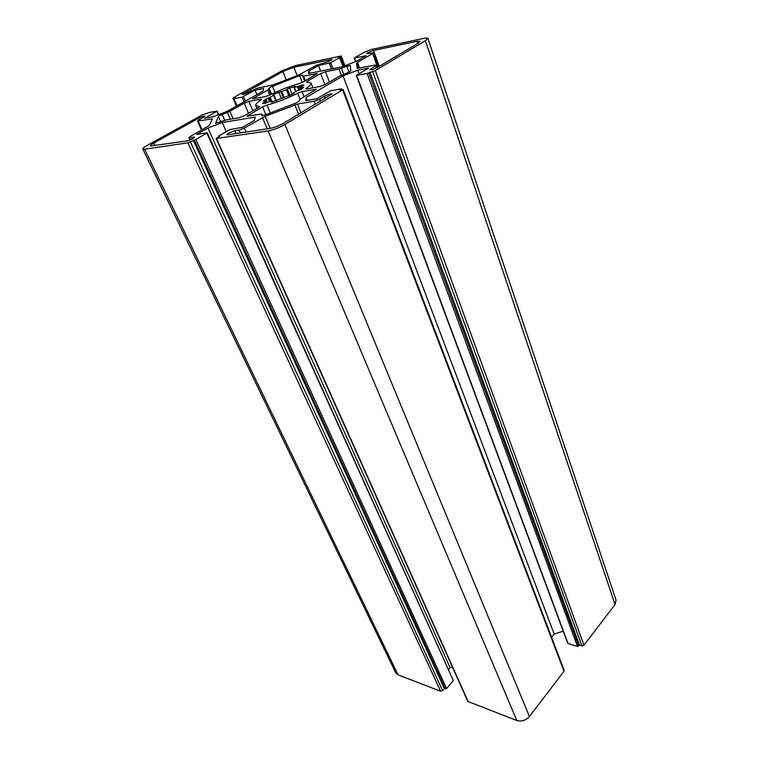 <?xml version="1.0" encoding="UTF-8"?>
<svg xmlns="http://www.w3.org/2000/svg" width="759" height="759" viewBox="0 0 759 759"><rect width="100%" height="100%" fill="white"/><g stroke="black" fill="none" stroke-linecap="round" stroke-linejoin="round"><path stroke-width="1.14" d="M320.383 101.364L319.52 99.163L324.378 96.279C328.173 94.344 330.763 93.547 332.129 93.907L283.838 123.11C279.018 125.795 274.378 127.578 269.938 128.442L227.861 134.77L226.846 134.656L228.45 133.204L234.759 130.776L239.094 130.112L240.299 132.901M378.599 66.726L373.551 52.741L367.973 53.661L366.692 53.642L367.783 52.675L373.504 50.455L416.938 41.299L420.05 41.337L417.924 43.32L377.46 67.399C373.741 69.287 371.189 70.065 369.804 69.752L375.449 66.005L376.189 68.073M267.291 102.474L266.362 100.235L263.24 101.004L268.164 97.911L269.189 97.664L270.773 101.478M233.117 118.755L229.854 111.279L244.218 103.205L248.933 101.383L260.878 99.182L261.722 99.23L261.058 99.922C257.13 102.522 255.356 104.41 255.726 105.577L259.578 106.564L258.402 107.598L243.981 115.842L238.981 117.778L226.362 119.884L215.48 123.328L218.45 116.525L219.674 115.596L227.387 112.427L230.357 119.22M270.916 94.42L268.743 89.173L270.109 87.294L299.596 75.682L302.775 74.989L302.661 76.08L303.562 76.109L317.423 73.557L303.258 81.963L298.999 83.689C289.416 86.327 279.625 90.112 269.635 95.065L265.441 96.602L252.671 98.784L267.652 90.027L269.72 95.017M272.709 101.962L272.386 101.184L268.98 101.753L264.426 103.528L262.623 103.196L265.47 101.678L266.048 103.072M271.798 101.27L270.138 97.266L273.582 95.302L275.925 100.985M276.276 100.871L273.885 95.074L272.832 95.065L273.762 94.391L280.821 91.526L283.382 97.541M289.691 95.625L287.139 89.325L287.917 88.604L295.242 86.327L293.989 87.313L297.424 86.706L298.875 90.321M271.58 102.266L293.221 93.945L294.15 93.243L293.249 93.044L296.854 90.966L301.37 89.249L303.666 87.257L300.412 88.044L300.545 87.048L303.904 85.264M236.666 105.966L232.918 98.101L233.487 97.636L282.101 70.729L295.118 65.663L341.237 55.986L338.505 57.675L339.671 57.675L330.706 62.769L318.448 65.568L320.592 71.109M427.877 38.329L425.372 40.682L375.316 70.549L367.128 73.443L356.313 75.407L567.723 643.309L577.523 646.497L579.496 645.103L581.944 645.843L583.946 645.197L615.046 604.525L616.052 600.113L427.877 38.329C427.64 37.836 426.378 37.827 424.082 38.301L370.734 49.62L363.447 52.665L354.168 58.092L366.17 55.673L356.512 61.27L342.48 66.707L308.609 73.519L308.875 70.976L318.448 65.568M551.613 637.332L554.184 634.097L563.216 631.175M563.994 671.288L564.184 670.358L343.182 89.524L284.9 124.495L529.403 716.524L563.994 671.288L342.651 90.036M284.9 124.495C279.065 127.749 273.458 129.903 268.098 130.937L216.125 138.517L467.781 701.411L516.803 720.5C521.594 721.8 525.797 720.471 529.403 716.524M448.702 669.362L450.096 667.73L452.392 666.99M453.313 680.548L207.302 132.844L195.879 139.457L187.862 142.815L144.627 149.21L398.039 674.855L440.618 691.221L442.563 690.595L444.319 688.527L446.558 688.555L453.313 680.548L206.903 133.195M218.772 114.609L217.017 111.118L209.01 112.55L202.055 115.036L147.066 145.472C144.049 147.17 142.626 148.347 142.777 149.011L395.752 672.863L398.039 674.855M270.138 97.266L269.189 97.664M284.075 97.266L281.731 91.516L280.991 91.697M281.731 91.516L286.352 89.733L288.885 95.985M287.139 89.325L286.352 89.733M299.824 90.017L298.363 86.374L297.424 86.706M298.363 86.374L301.921 84.961L303.866 85.16M271.418 101.867L272.244 101.336L272.528 102.019M266.362 100.235L266.703 102.778L266.067 101.27L265.47 101.678M262.557 115.729L261.902 114.163L261.001 114.087L246.912 116.231L262.586 106.867L267.007 105.065C276.931 102.418 287.139 98.471 297.642 93.234L302.063 91.621L316.475 89.22L300.725 98.774L299.577 99.742L299.416 100.966L295.621 103.196L264.986 114.998L261.551 115.672L261.902 114.267L262.519 115.738M229.854 111.279L227.387 112.427M268.743 89.173L267.652 90.027M343.704 74.354L341.408 68.282L346.778 66.213L350.279 65.483L350.829 70.9L347.328 72.949L339.282 76.261L325.175 84.496L320.089 86.46L306.674 88.945L305.706 88.898L306.304 88.234C309.805 85.824 311.37 84.078 311.01 83.016L306.446 82.057L307.49 81.137L320.668 73.595L325.459 71.735L338.969 69.041L341.332 75.274M341.408 68.282L338.969 69.041M248.497 92.38C245.318 93.955 243.222 94.638 242.187 94.439L282.908 71.498L293.828 67.257L331.825 59.487C330.952 60.54 328.751 61.574 325.213 62.589L316.579 65.208L299.255 74.752L273.268 84.828L257.329 88.215L248.497 92.38M198.554 118.271C201.79 116.658 203.915 115.966 204.93 116.184L197.501 121.07L212.34 118.878L209.332 125.472L190.319 136.459L188.953 137.635L194.475 137.199C193.346 138.603 190.784 139.855 186.809 140.946L150.197 146.041C150.073 145.5 151.24 144.523 153.726 143.128L198.554 118.271L199.219 119.761M246.087 132.028L244.379 128.081L265.157 116.298L297.433 104.097L314.15 101.232L315.383 104.344M319.52 99.163L314.15 101.232M244.379 128.081L239.094 130.112M377.27 67.513L376.398 65.113L375.231 65.065L357.223 68.348L356.531 63.187L357.489 62.361L372.641 53.547L377.621 67.304M373.551 52.741L372.641 53.547M376.398 65.113L375.449 66.005M233.288 98.12L235.337 97.731L233.99 98.698L242.074 97.161L255.015 90.188L263.734 88.49L262.927 91.241L226.846 111.478L213.184 116.772L204.617 118.252L217.235 111.127M142.777 149.011L144.627 149.21M216.125 138.517L219.702 136.24L218.687 136.032L229.806 129.628L242.69 127.256L254.246 120.558L255.28 117.066L222.235 122.531L207.957 128.043L196.609 134.457L207.302 132.844M356.313 75.407L368.513 68.092L357.707 70.198L343.04 75.862L306.152 97.456L305.82 100.691L316.512 98.831L330.791 90.719L341.218 88.85L339.909 89.97L343.182 89.524M308.875 70.976L309.776 73.281M357.707 70.198L359.016 73.708M343.04 75.862L554.184 634.097M306.152 97.456L307.338 100.425M222.235 122.531L226.258 131.668M207.957 128.043L450.096 667.73M255.015 90.188L256.874 94.628M369.965 72.077L579.496 645.103M193.26 140.216L444.319 688.527M265.678 98.983L266.2 100.226M218.45 116.525L220.793 121.838M271.513 94.135L269.028 88.129M287.414 88.974L290.042 95.463M304.122 96.782L302.063 91.621M315.459 89.164L315.772 89.97M300.042 99.211L297.642 93.234M267.007 105.065L270.299 112.949M248.582 116.165L248.146 115.14M262.586 106.867L265.849 114.666M259.36 106.943L259.151 106.45M252.908 110.738L248.933 101.383M260.878 99.182L261.162 99.856M244.218 103.205L248.506 113.252M305.393 80.739L303.562 76.109M316.475 73.528L316.75 74.23M275.043 92.475L272.462 86.203M299.596 75.682L302.291 82.465M254.17 98.689L253.8 97.816M306.304 88.234L306.598 88.964M329.415 82.019L325.459 71.735M307.879 82.114L307.49 81.137M320.668 73.595L324.947 84.629M293.828 67.257L297.139 75.568M286.257 79.79L282.908 71.498M243.924 94.268L243.525 93.338M331 60.284L330.696 59.487M154.969 145.737L153.726 143.128M193.943 137.901L193.583 137.104M190.594 139.722L189.674 137.711M202.122 129.798L198.194 121.117M211.6 118.821L211.998 119.713M300.981 112.901L297.433 104.097M270.242 128.394L265.157 116.298M294.834 104.875L298.648 114.296M262.481 117.56L267.244 128.85M235.964 133.556L234.759 130.776M325.231 98.48L324.378 96.279M359.624 68.13L357.489 62.361M356.531 63.187L358.447 68.367M371.388 69.771L370.971 68.652M417.678 43.472L416.938 41.299M379.234 66.346L373.504 50.455M343.002 66.507L339.671 57.675M330.706 62.769L332.945 68.623M331.465 68.917L329.321 63.31M354.472 58.101L355.762 61.564M425.372 40.682L615.046 604.525M375.316 70.549L583.946 645.197M577.523 646.497L367.128 73.443M356.654 75.426L568.093 643.613M268.098 130.937L516.803 720.5M216.533 138.565L468.256 701.838M195.879 139.457L446.558 688.555M440.618 691.221L187.862 142.815M218.345 114.77L216.875 111.431M243.44 96.63L245.347 101.099M244.066 101.82L242.074 97.161M233.99 98.698L237.036 105.757M266.352 100.283L267.272 102.484M268.164 97.911L269.72 101.659M222.15 114.448L224.74 120.33M302.689 76.118L304.682 81.147L302.661 76.08M349.026 72.209L346.778 66.213M340.782 56.384L344.387 65.967M372.688 71.555L581.944 645.843M578.719 646.108L368.703 72.836M341.237 89.183L341.427 89.695M194.361 140.045L445.391 688.935M442.563 690.595L190.405 141.838M264.682 103.499L264.151 102.228M276.191 100.9L273.819 95.16M273.762 94.391L276.418 100.824M278.771 92.057L281.342 98.328M280.821 91.526L283.297 97.569M289.577 87.873L292.224 94.429M295.934 91.535L294.236 87.313M299.454 85.805L300.934 89.505M293.382 93.86L293.145 93.262M301.921 84.961L302.395 86.146M300.441 88.063L301 89.477L300.412 88.044M301.456 89.183L300.962 87.949M302.594 88.31L302.272 87.494M236.381 106.127L232.918 98.101M256.94 108.433L255.726 105.577M312.888 87.797L311.01 83.016M201.581 130.102L197.501 121.07M190.016 139.96L188.953 137.635M344.909 65.767L341.237 55.986M343.324 66.384L339.956 57.428M355.487 61.669L354.168 58.092M341.844 89.628L341.55 88.879M218.516 136.924L218.279 136.392M236.865 105.862L233.772 98.689M295.735 91.659L293.989 87.313M293.297 93.907L293.031 93.243"/></g></svg>
